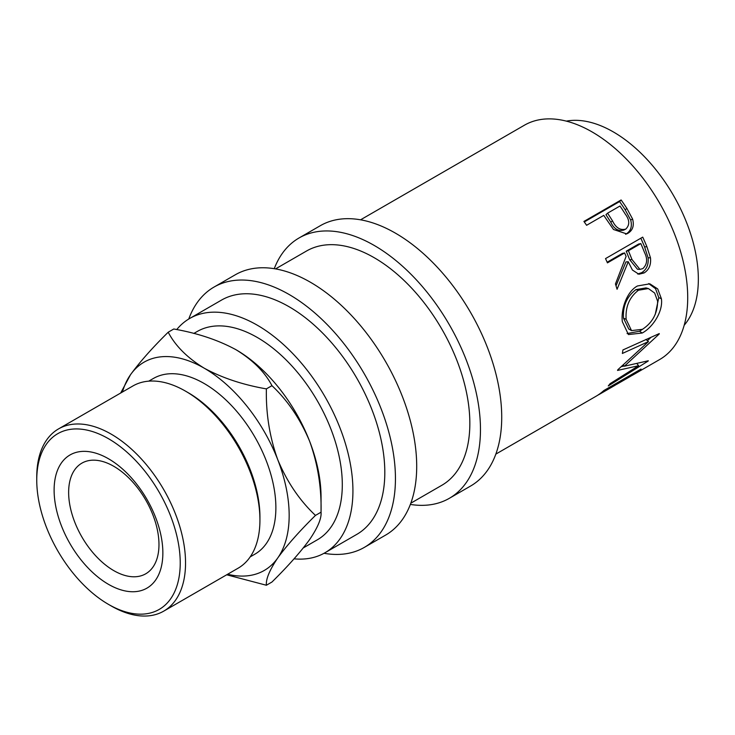 <?xml version="1.0" encoding="UTF-8"?>
<svg xmlns="http://www.w3.org/2000/svg" width="735" height="735" viewBox="0 0 735 735"><rect width="100%" height="100%" fill="white"/><g stroke="black" fill="none" stroke-linecap="round" stroke-linejoin="round"><path stroke-width="1.1" d="M108.486 584.334A76.899 44.394 60 0 1 54.114 490.153A76.899 44.394 60 0 1 108.486 458.759A76.899 44.394 60 0 1 162.858 552.941A76.899 44.394 60 0 1 108.486 584.334M113.806 466.321A63.881 36.879 -120 0 0 81.861 463.16A63.881 36.879 -120 0 0 72.076 514.344A63.881 36.879 -120 0 0 113.806 570.636A63.881 36.879 -120 0 0 145.741 573.796A63.881 36.879 -120 0 0 155.535 522.613A63.881 36.879 -120 0 0 113.806 466.321M621.121 199.966A135.268 78.103 60 0 1 626.881 208.446L632.578 218.984C634.333 225.507 632.817 230.257 628.002 233.243L626.707 233.895L613.505 229.504L605.861 218.488A135.268 78.103 60 0 0 603.775 215.373L586.603 225.287A135.268 78.103 60 0 0 583.921 221.437L621.121 199.966L619.577 201.565A131.51 75.935 60 0 1 625.182 209.815L630.694 220.068C632.366 226.435 630.805 231.102 625.99 234.088L625.595 234.3M642.721 237.12A135.268 78.103 60 0 1 646.874 246.648L650.475 257.81C651.192 264.756 649.069 269.791 644.126 272.924L638.89 274.238L632.394 270.011L628.25 261.733L617.06 289.278A135.268 78.103 60 0 0 615.443 283.958L626.101 256.423A135.268 78.103 60 0 0 624.612 252.95L607.441 262.864A135.268 78.103 60 0 0 605.521 258.601L642.721 237.12M661.408 298.75C663.255 311.392 652.744 327.442 642.197 333.029L628.425 334.554L622.343 321.691C620.744 309.325 626.9 291.473 637.466 285.97L649.85 283.82L657.706 288.928L661.408 298.75L658.771 297.592L655.234 314.405M617.813 369.76A135.268 78.103 60 0 1 617.547 370.422L638.623 365.708L610.068 383.688A135.268 78.103 60 0 1 608.277 385.93L648.077 361.106A135.268 78.103 60 0 0 648.316 360.766L624.364 366.214L659.176 334.058A135.268 78.103 60 0 0 659.277 333.58L622.922 349.952A135.268 78.103 60 0 1 622.37 353.462L648.481 341.591L617.813 369.76M495.84 454.111L595.929 396.321A135.268 78.103 60 0 0 603.839 390.533L641.039 369.062A135.268 78.103 60 0 1 633.129 374.85A135.268 78.103 60 0 1 631.19 375.907M617.869 383.661A135.268 78.103 60 0 0 623.684 379.664L635.132 373.058A135.268 78.103 60 0 1 629.307 377.055L617.869 383.661A135.268 78.103 60 0 1 615.93 384.717M599.742 394.125A135.268 78.103 60 0 0 605.567 390.129L619.871 381.869A135.268 78.103 60 0 1 614.047 385.866L599.742 394.125A135.268 78.103 60 0 1 597.812 395.173M360.563 219.811L524.422 125.207A135.268 78.103 60 0 1 592.061 131.914A135.268 78.103 60 0 1 680.435 251.113A135.268 78.103 60 0 1 659.699 359.507L633.129 374.85M566.354 121.128A120.246 69.421 60 0 1 613.321 131.914A120.246 69.421 60 0 1 688.226 226.885A120.246 69.421 60 0 1 684.193 325.238M274.256 268.688A150.298 86.776 60 0 1 299.035 237.984A150.298 86.776 60 0 1 374.188 245.426A150.298 86.776 60 0 1 472.375 377.873A150.298 86.776 60 0 1 449.342 498.312A150.298 86.776 60 0 1 410.36 504.421M299.035 237.984L320.295 225.709A150.298 86.776 60 0 1 395.439 233.151A150.298 86.776 60 0 1 493.635 365.598A150.298 86.776 60 0 1 470.593 486.037L449.342 498.312M188.766 319.018A150.298 86.776 60 0 1 214.014 287.073A150.298 86.776 60 0 1 289.167 294.514A150.298 86.776 60 0 1 387.354 426.962A150.298 86.776 60 0 1 364.312 547.4A150.298 86.776 60 0 1 324.025 553.29M214.014 287.073L235.273 274.798A150.298 86.776 60 0 1 310.418 282.24A150.298 86.776 60 0 1 408.614 414.687A150.298 86.776 60 0 1 385.572 535.126L364.312 547.4M111.141 605.916L108.486 604.381A101.458 58.57 -120 0 0 180.231 562.964A101.458 58.57 -120 0 0 108.486 438.712A101.458 58.57 -120 0 0 36.75 480.13A101.458 58.57 -120 0 0 108.486 604.381L111.141 605.916A105.215 60.748 60 0 0 163.749 611.125L238.149 568.173A105.215 60.748 -120 0 0 259.933 520.012A105.215 60.748 -120 0 0 185.542 391.158L185.542 391.158A105.215 60.748 -120 0 0 132.934 385.948L58.543 428.9A105.215 60.748 60 0 1 111.141 434.109A105.215 60.748 60 0 1 179.882 526.82A105.215 60.748 60 0 1 163.749 611.125M188.197 392.692L185.542 391.158L188.197 392.692A101.458 58.57 60 0 1 259.933 516.944L259.933 520.012M148.746 381.153L153.413 378.461A101.458 58.57 60 0 1 204.137 383.486A101.458 58.57 60 0 1 270.416 472.89A101.458 58.57 60 0 1 254.87 554.181L250.203 556.882M303.325 547.906L317.401 539.775A120.246 69.421 -120 0 0 335.831 443.425A120.246 69.421 -120 0 0 257.278 337.466A120.246 69.421 -120 0 0 197.164 331.513L193.801 333.451M227.639 574.246A120.246 69.421 -120 0 0 277.775 557.92A120.246 69.421 -120 0 0 277.775 459.742A120.246 69.421 -120 0 0 204.137 368.143C187.315 357.816 175.334 345.845 168.205 332.211L173.782 328.995C197.439 333.12 218.185 340.039 236.027 349.741C252.849 360.067 264.83 372.039 271.959 385.673C287.826 400.621 300.385 419.18 309.656 441.34C317.777 463.849 321.572 487.461 321.048 512.194L321.048 497.007A120.246 69.421 -120 0 0 309.656 441.34A120.246 69.421 -120 0 0 236.027 349.741A120.246 69.421 -120 0 0 235.145 349.235M176.731 329.574A135.268 78.103 60 0 1 189.648 318.494A135.268 78.103 60 0 1 257.278 325.192A135.268 78.103 60 0 1 345.652 444.399A135.268 78.103 60 0 1 324.916 552.793A135.268 78.103 60 0 1 294.046 558.83M189.648 318.494L221.529 300.082A135.268 78.103 60 0 1 289.167 306.789A135.268 78.103 60 0 1 377.533 425.988A135.268 78.103 60 0 1 356.797 534.382L324.916 552.793M275.542 268.9L306.55 251.002A135.268 78.103 60 0 1 374.188 257.7A135.268 78.103 60 0 1 462.563 376.899A135.268 78.103 60 0 1 441.827 485.293L410.81 503.199M315.471 515.41L321.048 512.194C321.627 518.313 317.832 527.427 309.656 539.518C300.532 552.068 287.964 566.244 271.959 582.028L266.382 585.244C265.804 579.125 269.598 570.011 277.775 557.92C286.898 545.37 299.457 531.194 315.471 515.41C299.604 500.462 287.045 481.903 277.775 459.742C269.653 437.233 265.859 413.621 266.382 388.888C242.725 384.763 221.979 377.845 204.137 368.143A120.246 69.421 -120 0 0 130.508 374.721A120.246 69.421 -120 0 0 122.433 392.012M168.205 332.211C152.338 347.83 139.779 361.997 130.508 374.721L120.669 393.032M226.692 574.788L266.382 585.244M266.382 388.888L271.959 385.673M36.75 480.13L36.75 477.061A105.215 60.748 60 0 1 58.543 428.9M638.485 290.215C629.417 297.151 625.31 306.853 626.137 319.33L631.521 330.603L642.436 329.317C652.478 322.72 657.54 313.34 657.614 301.157L654.655 293.035L648.38 288.561L638.485 290.215L635.931 289.618C626.863 296.508 622.71 306.026 623.5 318.163L626.137 319.33M631.999 259.529L639.928 269.368L642.822 268.624C647.223 264.444 647.792 259.087 644.531 252.546A135.268 78.103 60 0 0 640.828 243.588L628.425 250.745L631.999 259.529L629.693 259.731L637.447 269.24L639.928 269.368M612.531 220.904C615.829 227.813 620.248 230.542 625.761 229.09C629.895 225.048 629.72 220.031 625.228 214.041A135.268 78.103 60 0 0 619.982 206.011L607.588 213.168L612.531 220.904L610.767 222.181C613.964 228.916 618.31 231.534 623.813 230.046M623.445 230.239L625.761 229.09M623.5 318.163L628.728 328.977L631.521 330.603M648.38 288.561L646.019 287.909L635.931 289.618M640.828 243.588L638.632 244.038L626.229 251.195L629.693 259.731M628.425 250.745L626.229 251.195M607.588 213.168L605.962 214.666L610.767 222.181M623.611 349.639L622.913 349.961M624.171 366.012L621.424 366.618M650.999 337.328L647.434 340.718M648.702 283.591L655.556 288.68L658.771 297.592M642.978 328.986L639.551 331.237L627.074 333.561M624.612 252.95L622.416 253.4L607.156 262.211M628.25 261.733L625.944 261.945L616.022 285.805M640.819 238.223A131.51 75.935 60 0 1 644.613 246.96L648.095 257.81C648.757 264.591 646.616 269.543 641.673 272.667L637.64 274.008M584.279 221.942L619.577 201.565M636.988 363.715L638.623 365.708M623.216 365.047L624.364 366.214M645.89 339.423L648.481 341.591M642.197 333.029L639.551 331.237M644.126 272.924L641.673 272.667M650.475 257.81L648.095 257.81M628.002 233.243L625.99 234.088M632.578 218.984L630.694 220.068M646.874 246.648L644.613 246.96M626.881 208.446L625.182 209.815"/></g></svg>
